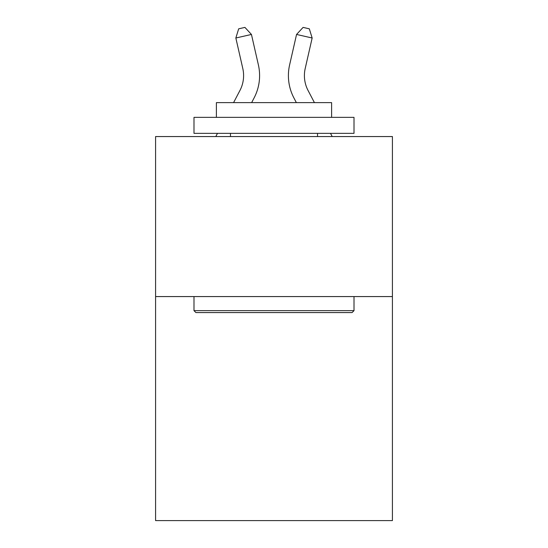 <?xml version="1.0" encoding="UTF-8"?>
<svg xmlns="http://www.w3.org/2000/svg" width="548" height="548" viewBox="0 0 548 548"><rect width="100%" height="100%" fill="white"/><g stroke="black" fill="none" stroke-linecap="round" stroke-linejoin="round"><path stroke-width="0.82" d="M392.416 296.571L392.416 520.6L155.584 520.6L155.584 136.555L392.416 136.555L392.416 296.571L155.584 296.571M233.571 102.634L239.942 90.468A32.003 32.003 0 0 0 242.798 68.507L235.846 38.004L238.675 28.825L244.915 27.4L251.443 34.449L258.396 64.952A48.005 48.005 0 0 1 254.114 97.893L251.635 102.634M314.429 102.634L308.058 90.468A32.003 32.003 0 0 1 305.202 68.507L312.155 38.004L296.557 34.449L289.604 64.952A48.005 48.005 0 0 0 293.886 97.893L296.365 102.634M195.91 312.572L193.992 310.654L354.008 310.654L352.09 312.572L195.91 312.572M354.008 117.354L354.008 133.356L193.992 133.356L193.992 117.354L354.008 117.354M216.392 117.354L216.392 102.634L331.609 102.634L331.609 117.354M354.008 296.571L354.008 310.654M193.992 296.571L193.992 310.654M317.525 133.356L317.525 136.555M230.475 133.356L230.475 136.555M235.846 38.004L251.443 34.449L258.396 64.952M312.155 38.004L309.325 28.825L303.085 27.4L296.557 34.449L289.604 64.952M308.058 90.468A32.003 32.003 0 0 1 305.202 68.507A32.003 32.003 0 0 0 308.058 90.468A32.003 32.003 0 0 1 305.202 68.507A32.003 32.003 0 0 0 308.058 90.468A32.003 32.003 0 0 1 305.202 68.507A32.003 32.003 0 0 0 308.058 90.468A32.003 32.003 0 0 1 305.202 68.507A32.003 32.003 0 0 0 308.058 90.468A32.003 32.003 0 0 1 305.202 68.507A32.003 32.003 0 0 0 308.058 90.468A32.003 32.003 0 0 1 305.202 68.507A32.003 32.003 0 0 0 308.058 90.468A32.003 32.003 0 0 1 305.202 68.507A32.003 32.003 0 0 0 308.058 90.468A32.003 32.003 0 0 1 305.202 68.507M239.942 90.468A32.003 32.003 0 0 0 242.798 68.507A32.003 32.003 0 0 1 239.942 90.468A32.003 32.003 0 0 0 242.798 68.507A32.003 32.003 0 0 1 239.942 90.468A32.003 32.003 0 0 0 242.798 68.507A32.003 32.003 0 0 1 239.942 90.468A32.003 32.003 0 0 0 242.798 68.507A32.003 32.003 0 0 1 239.942 90.468A32.003 32.003 0 0 0 242.798 68.507A32.003 32.003 0 0 1 239.942 90.468M215.802 136.555L217.481 133.356M332.198 136.555L330.519 133.356"/></g></svg>
